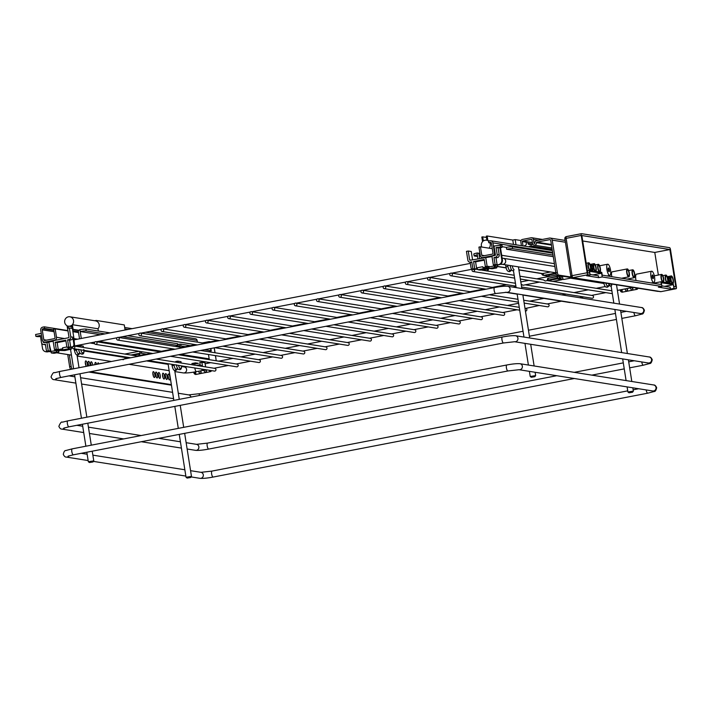 <?xml version="1.0" encoding="UTF-8"?>
<svg xmlns="http://www.w3.org/2000/svg" width="712" height="712" viewBox="0 0 712 712"><rect width="100%" height="100%" fill="white"/><g stroke="black" fill="none" stroke-linecap="round" stroke-linejoin="round"><path stroke-width="1.07" d="M132.672 355.306L139.534 354.033L140.184 355.359M139.08 351.301L124.796 354.051M149.689 331.454L195.489 338.743A2.091 1.976 99 0 1 197.117 340.425L197.393 342.143M67.729 354.54L69.66 366.716L71.173 366.422A2.376 0.721 79.1 0 0 72.295 368.878L72.766 368.95M69.331 354.798L71.173 366.422M74.253 331.409L73.736 331.516M72.295 368.878L70.782 369.172A2.376 0.721 -100.9 0 1 69.66 366.716M70.782 369.172L71.253 369.243M88.84 372.038L171.45 385.174M90.353 371.753L171.361 384.631M90.112 365.603A2.99 0.908 79.1 0 0 90.006 364.419A2.99 0.908 79.1 0 0 88.484 361.331A2.99 0.908 79.1 0 0 87.994 362.96A2.99 0.908 79.1 0 0 88.573 365.906M92.756 365.096A2.99 0.908 79.1 0 0 92.72 364.847A2.99 0.908 79.1 0 0 91.198 361.758A2.99 0.908 79.1 0 0 91.002 365.434M87.318 366.146A2.99 0.908 79.1 0 0 87.291 363.983A2.99 0.908 79.1 0 0 85.769 360.895A2.99 0.908 79.1 0 0 85.315 363.12A2.99 0.908 79.1 0 0 86.294 366.342M99.066 363.877A2.99 0.908 79.1 0 0 98.14 362.862A2.99 0.908 79.1 0 0 97.651 364.152M101.237 363.458A2.99 0.908 79.1 0 0 100.855 363.298A2.99 0.908 79.1 0 0 100.552 363.592M96.672 364.339A2.99 0.908 79.1 0 0 95.426 362.435A2.99 0.908 79.1 0 0 94.972 364.669M157.548 375.162A2.99 0.908 79.1 0 0 156.035 372.073A2.99 0.908 79.1 0 0 155.706 375.18A2.99 0.908 79.1 0 0 157.165 377.947A2.99 0.908 79.1 0 0 157.548 375.162M160.262 375.589A2.99 0.908 79.1 0 0 158.749 372.501A2.99 0.908 79.1 0 0 158.42 375.616A2.99 0.908 79.1 0 0 159.88 378.375A2.99 0.908 79.1 0 0 160.262 375.589M154.833 374.726A2.99 0.908 79.1 0 0 153.32 371.637A2.99 0.908 79.1 0 0 152.991 374.752A2.99 0.908 79.1 0 0 154.451 377.511A2.99 0.908 79.1 0 0 154.833 374.726M164.49 376.265A2.99 0.908 79.1 0 0 162.968 373.177A2.99 0.908 79.1 0 0 162.648 376.283A2.99 0.908 79.1 0 0 164.107 379.051A2.99 0.908 79.1 0 0 164.49 376.265M169.919 377.129A2.99 0.908 79.1 0 0 168.397 374.04A2.99 0.908 79.1 0 0 168.068 377.146A2.99 0.908 79.1 0 0 169.536 379.914A2.99 0.908 79.1 0 0 169.919 377.129M167.204 376.692A2.99 0.908 79.1 0 0 165.682 373.604A2.99 0.908 79.1 0 0 165.362 376.719A2.99 0.908 79.1 0 0 166.822 379.478A2.99 0.908 79.1 0 0 167.204 376.692M87.994 362.844A2.99 0.908 -100.9 0 1 88.493 364.713A2.99 0.908 -100.9 0 1 88.599 365.897M90.709 363.28A2.99 0.908 -100.9 0 1 91.207 365.14A2.99 0.908 -100.9 0 1 91.243 365.389M85.28 362.417A2.99 0.908 -100.9 0 1 85.778 364.277A2.99 0.908 -100.9 0 1 85.885 365.55M94.936 363.948A2.99 0.908 -100.9 0 1 95.168 364.633M155.545 373.586A2.99 0.908 -100.9 0 1 156.044 375.447A2.99 0.908 -100.9 0 1 156.15 376.719M158.26 374.014A2.99 0.908 -100.9 0 1 158.758 375.883A2.99 0.908 -100.9 0 1 158.865 377.155M152.831 373.15A2.99 0.908 -100.9 0 1 153.329 375.019A2.99 0.908 -100.9 0 1 153.436 376.292M162.478 374.69A2.99 0.908 -100.9 0 1 162.977 376.55A2.99 0.908 -100.9 0 1 163.084 377.823M167.907 375.553A2.99 0.908 -100.9 0 1 168.406 377.413A2.99 0.908 -100.9 0 1 168.513 378.686M165.193 375.117A2.99 0.908 -100.9 0 1 165.691 376.986A2.99 0.908 -100.9 0 1 165.798 378.259M78.543 332.593L72.882 331.694M67.987 330.911L55.18 328.873L53.667 329.167L55.002 337.568A0.952 0.899 99 0 1 54.254 338.672L44.838 340.487A0.952 0.899 99 0 1 43.806 339.722L42.239 329.834A0.952 0.899 99 0 1 42.978 328.73L44.58 328.419L44.331 326.835L42.729 327.146A2.563 2.43 -81 0 0 40.726 330.128L42.293 340.016A2.563 2.43 -81 0 0 45.087 342.072L54.513 340.256A2.563 2.43 -81 0 0 56.506 337.274L55.18 328.873M55.945 349.325L56.693 351.959L51.371 352.992L54.059 353.286L58.696 352.431L58.393 350.82L56.568 350.349M58.393 350.82L58.696 352.431M56.693 351.959L58.642 352.404M51.371 352.992L48.745 342.089L53.151 341.235M56.444 349.298L56.755 351.968M53.783 329.887L44.58 328.419M78.498 332.273L72.838 331.374M67.943 330.591L44.331 326.835M72.046 328.41L71.565 325.402A4.753 4.494 99 0 1 68.014 326.087L68.343 328.188M78.685 330.555L72.553 329.576M67.907 330.404L67.035 325.722A4.753 4.494 99 0 1 69.856 316.787A4.753 4.494 99 0 1 72.366 324.69L73.105 329.353L72.535 329.469M78.881 330.27L73.105 329.353M98.363 331.036L97.998 328.766L72.366 324.69M78.418 331.765L72.749 330.858M78.462 332.086L72.802 331.178M69.856 316.787L95.488 320.863A4.753 4.494 99 0 1 97.998 328.766M96.325 321.076L96.227 320.453L94.749 320.738M96.227 320.453L124.271 324.912L125.081 330.012M523.026 245.907L522.341 241.582A0.472 0.454 -81 0 1 522.715 241.03L531.419 239.348A0.472 0.454 -81 0 1 531.935 239.73L532.523 243.46A2.091 1.976 99 0 0 534.151 245.142L551.916 247.972M565.408 242.231L552.236 240.14L557.371 272.598L555.867 272.892L550.723 240.425A0.952 0.899 -81 0 0 549.691 239.668L536.803 242.151A0.472 0.454 -81 0 0 536.439 242.703A2.091 1.976 99 0 1 534.151 245.142M552.236 240.14A2.563 2.43 -81 0 0 549.433 238.084L536.554 240.567A2.091 1.976 -81 0 0 534.926 242.997A0.472 0.454 99 0 1 534.409 243.548A0.472 0.454 99 0 1 534.036 243.166L533.448 239.437A2.091 1.976 -81 0 0 531.17 237.763L522.457 239.437A2.091 1.976 -81 0 0 520.828 241.866L521.433 245.649M555.867 272.892A2.376 0.721 79.1 0 0 556.989 275.339L658.004 291.404A2.376 0.721 79.1 0 0 658.084 291.404A2.376 0.721 79.1 0 0 658.164 291.377M556.989 275.339L558.502 275.055A2.376 0.721 -100.9 0 1 557.371 272.598M558.502 275.055L571.273 277.084M480.262 255.501L478.927 247.1L480.44 246.815L481.775 255.208A0.952 0.899 -81 0 0 482.807 255.973L492.223 254.148A0.952 0.899 -81 0 0 492.962 253.045L491.396 243.157A0.952 0.899 -81 0 0 490.363 242.4L488.761 242.703L488.512 241.119L490.114 240.807A2.563 2.43 99 0 1 492.909 242.863L494.475 252.76A2.563 2.43 99 0 1 492.473 255.742L483.056 257.557A2.563 2.43 99 0 1 480.262 255.501M492.277 248.693L480.44 246.815M491.396 243.121L488.761 242.703M470.151 262.203L470.988 267.534A2.376 2.252 -81 0 0 473.578 269.439L474.913 269.18L472.893 268.86L471.789 261.865L470.454 262.123A2.376 2.252 99 0 1 467.864 260.218L466.458 251.354L468.238 251.016L469.644 259.88A0.472 0.454 -81 0 0 470.16 260.254L492.001 256.551M488.468 266.332L489.331 268.477L492.028 268.771L496.656 267.917L496.442 266.546M496.389 266.537L496.656 267.917M496.602 267.881L494.724 267.454L494.448 265.095M489.331 268.477L494.724 267.454M494.662 267.445L493.932 265.015M523.97 246.049L525.225 245.346A1.424 1.353 -81 0 0 526.337 243.691L526.115 242.294L527.779 241.973L528.001 243.37A1.424 1.353 -81 0 0 529.559 244.51L530.885 244.252L531.152 245.934L529.817 246.192A1.424 1.353 -81 0 0 528.909 246.842M532.407 242.703L527.779 241.973M533.11 244.608L530.885 244.252M552.12 249.271L531.152 245.934M486.465 237.452L482.709 236.856L483.359 240.976A4.753 4.494 99 0 1 486.919 240.291L486.26 236.162L487.15 235.992L487.889 240.656A4.753 4.494 99 0 1 488.574 241.11M481.757 247.02A4.753 4.494 99 0 1 482.558 241.688L481.819 237.025L482.709 236.856M489.544 240.923L487.889 240.656M487.15 235.992L512.782 240.069L513.468 244.385M489.927 242.89A4.753 4.494 99 0 1 489.019 248.177M516.004 244.786L515.185 239.606L521.042 240.54M512.782 240.069L515.185 239.606M661.831 285.886L670.134 287.203L670.428 289.072L658.369 287.15L661.92 286.464L602.21 276.968L598.659 277.653L586.599 275.74L590.15 275.055L588.041 274.716A1.896 0.579 -100.9 0 1 587.142 272.758L581.232 235.441A1.896 0.579 -100.9 0 1 581.473 233.67A1.896 0.579 -100.9 0 1 581.535 233.67L669.591 247.669A1.896 0.579 -100.9 0 1 670.49 249.636L676.4 286.945A1.896 0.579 -100.9 0 1 676.16 288.716A1.896 0.579 -100.9 0 1 676.088 288.716L673.979 288.387L670.428 289.072M673.979 288.387L673.392 284.649L661.332 282.735L661.92 286.464M590.15 275.055L589.563 271.325L601.622 273.239L602.21 276.968M663.379 278.517A3.088 0.935 79.1 0 0 661.813 275.322A3.088 0.935 79.1 0 0 661.421 278.205A3.088 0.935 79.1 0 0 662.988 281.391A3.088 0.935 79.1 0 0 663.379 278.517M586.225 263.262L588.655 262.79A4.041 1.228 -100.9 0 0 588.076 266.083A4.041 1.228 -100.9 0 0 589.581 270.418L589.109 270.337L589.554 273.141L587.747 272.856L581.837 235.538L669.885 249.538L675.795 286.856L673.988 286.562L673.071 283.688A4.041 1.228 79.1 0 0 673.152 279.193A4.041 1.228 79.1 0 0 671.283 275.927A4.041 1.228 79.1 0 0 670.704 279.229A4.041 1.228 79.1 0 0 672.208 283.554L667.642 282.824A4.041 1.228 79.1 0 0 667.731 278.33A4.041 1.228 79.1 0 0 665.853 275.063A4.041 1.228 79.1 0 0 665.275 278.365A4.041 1.228 79.1 0 0 666.779 282.691L663.424 282.157A4.041 1.228 79.1 0 0 663.504 277.662A4.041 1.228 79.1 0 0 661.635 274.396A4.041 1.228 79.1 0 0 661.056 277.689A4.041 1.228 79.1 0 0 662.561 282.023L660.878 281.756L653.127 283.251M588.655 262.79A4.041 1.228 -100.9 0 1 590.533 266.057A4.041 1.228 -100.9 0 1 590.444 270.551L595.01 271.281A4.041 1.228 -100.9 0 1 593.505 266.947A4.041 1.228 -100.9 0 1 594.084 263.654A4.041 1.228 -100.9 0 1 595.962 266.92A4.041 1.228 -100.9 0 1 595.873 271.414L599.228 271.948A4.041 1.228 -100.9 0 1 597.724 267.623A4.041 1.228 -100.9 0 1 598.311 264.321A4.041 1.228 -100.9 0 1 600.18 267.596A4.041 1.228 -100.9 0 1 600.1 272.091L601.774 272.358L602.218 275.152L661.323 284.551L660.878 281.756M673.027 280.047A3.088 0.935 79.1 0 0 671.461 276.861A3.088 0.935 79.1 0 0 671.069 279.736A3.088 0.935 79.1 0 0 672.635 282.922A3.088 0.935 79.1 0 0 673.027 280.047M588.441 266.6A3.088 0.935 -100.9 0 1 588.842 263.725A3.088 0.935 -100.9 0 1 590.346 266.573A3.088 0.935 -100.9 0 1 590.008 269.786A3.088 0.935 -100.9 0 1 588.441 266.6M598.098 268.13A3.088 0.935 -100.9 0 1 598.489 265.256A3.088 0.935 -100.9 0 1 599.994 268.113A3.088 0.935 -100.9 0 1 599.655 271.317A3.088 0.935 -100.9 0 1 598.098 268.13M593.87 267.463A3.088 0.935 -100.9 0 1 594.271 264.588A3.088 0.935 -100.9 0 1 595.775 267.436A3.088 0.935 -100.9 0 1 595.437 270.649A3.088 0.935 -100.9 0 1 593.87 267.463M667.598 279.184A3.088 0.935 79.1 0 0 666.032 275.998A3.088 0.935 79.1 0 0 665.64 278.873A3.088 0.935 79.1 0 0 667.206 282.059A3.088 0.935 79.1 0 0 667.598 279.184M673.392 284.649L664.67 286.331M658.36 275.028L654.782 252.448L582.701 240.985M611.857 276.683A4.041 1.228 -100.9 0 1 611.635 275.597A4.041 1.228 -100.9 0 1 612.151 271.842L627.254 268.931A4.041 1.228 -100.9 0 1 629.23 272.66A4.041 1.228 -100.9 0 1 628.785 276.852A4.041 1.228 -100.9 0 1 626.738 272.687A4.041 1.228 -100.9 0 1 627.254 268.931M636.038 280.528A5.696 1.736 -100.9 0 1 636.564 274.138L651.667 271.228A5.696 1.736 79.1 0 0 651.053 277.155A5.696 1.736 79.1 0 0 653.83 282.415A5.696 1.736 79.1 0 0 654.559 277.11A5.696 1.736 79.1 0 0 651.667 271.228M653.349 276.915A1.896 0.579 79.1 0 0 652.388 274.957A1.896 0.579 79.1 0 0 652.183 276.932A1.896 0.579 79.1 0 0 653.109 278.686A1.896 0.579 79.1 0 0 653.349 276.915M634.73 273.96A4.041 1.228 79.1 0 0 632.683 269.795A4.041 1.228 79.1 0 0 632.247 273.987A4.041 1.228 79.1 0 0 634.214 277.716A4.041 1.228 79.1 0 0 634.73 273.96M634.428 273.906A3.088 0.935 79.1 0 0 632.861 270.72A3.088 0.935 79.1 0 0 632.47 273.595A3.088 0.935 79.1 0 0 634.036 276.781A3.088 0.935 79.1 0 0 634.428 273.906M670.268 279.611A2.946 0.899 79.1 0 0 668.773 276.567A2.946 0.899 79.1 0 0 668.452 279.629A2.946 0.899 79.1 0 0 669.894 282.353A2.946 0.899 79.1 0 0 670.268 279.611M669.965 279.558A1.994 0.605 79.1 0 0 668.96 277.502A1.994 0.605 79.1 0 0 668.702 279.362A1.994 0.605 79.1 0 0 669.716 281.418A1.994 0.605 79.1 0 0 669.965 279.558M590.061 274.467L598.365 275.793L598.659 277.653M601.622 273.239L592.9 274.921M589.109 270.337L587.4 270.667M608.119 269.723A1.896 0.579 -100.9 0 1 608.36 267.961A1.896 0.579 -100.9 0 1 609.294 269.714A1.896 0.579 -100.9 0 1 609.08 271.69A1.896 0.579 -100.9 0 1 608.119 269.723M627.041 272.732A3.088 0.935 -100.9 0 1 627.441 269.857A3.088 0.935 -100.9 0 1 628.945 272.714A3.088 0.935 -100.9 0 1 628.607 275.918A3.088 0.935 -100.9 0 1 627.041 272.732M591.2 267.036A2.946 0.899 -100.9 0 1 591.583 264.294A2.946 0.899 -100.9 0 1 593.016 267.018A2.946 0.899 -100.9 0 1 592.696 270.079A2.946 0.899 -100.9 0 1 591.2 267.036M591.503 267.08A1.994 0.605 -100.9 0 1 591.761 265.229A1.994 0.605 -100.9 0 1 592.731 267.071A1.994 0.605 -100.9 0 1 592.518 269.145A1.994 0.605 -100.9 0 1 591.503 267.08M606.918 269.537A5.696 1.736 -100.9 0 1 607.648 264.223A5.696 1.736 -100.9 0 1 610.424 269.492A5.696 1.736 -100.9 0 1 609.801 275.419A5.696 1.736 -100.9 0 1 606.918 269.537M654.782 252.448L669.885 249.538M548.774 275.072L548.997 276.47L548.774 275.072L556.019 273.639M550.429 271.948L541.779 273.764A1.896 1.896 0 0 0 543.354 275.339L548.952 276.229M497.385 265.06L497.643 266.733L495.472 266.386A1.896 0.579 -100.9 0 1 494.804 265.371L493.327 264.917L491.921 256.053L495.036 255.457A0.472 0.454 -81 0 0 495.401 254.905L493.994 246.04L501.729 245.079A4.753 0.498 -9 0 1 501.978 245.195L502.272 247.064A4.753 0.498 171 0 0 502.022 246.948L501.729 245.079M477.458 268.905L474.183 269.537A2.376 2.252 99 0 1 473.444 269.545L472.839 269.456M493.327 264.917L495.107 264.579L493.994 257.584L497.35 257.646A2.376 2.252 -81 0 0 499.201 254.887L498.089 247.883L500.474 247.643L502.396 259.764A4.272 4.05 99 0 1 499.059 264.739L494.804 265.371M488.548 266.76L486.812 266.92A1.896 0.579 -100.9 0 0 487.48 267.935L489.019 268.175M472.563 259.791L471.255 251.496L468.238 251.016M489.607 268.504L480.235 270.097L478.063 269.75L487.48 267.935M472.893 268.86L476.773 268.851A1.896 0.579 -100.9 0 1 476.542 267.908L475.58 261.847L473.56 261.526L484.222 259.462L485.335 266.466L489.206 266.457M485.335 266.466L487.355 266.786L482.914 267.641L482.763 266.706L476.542 267.908M486.812 266.92L482.914 267.641M553.295 256.667L506.624 249.245L506.33 247.375L502.218 246.726M493.994 257.584L495.329 257.326A2.376 2.252 99 0 0 497.181 254.558L496.068 247.562L502.022 246.948M500.216 244.839L500.509 246.708M476.773 268.851L477.396 268.736A1.896 0.579 79.1 0 0 478.063 269.75M475.58 261.847L484.329 260.156M495.107 264.579L499.059 264.739M497.643 266.733L496.549 267.231M499.868 247.545L501.791 259.666A4.272 4.05 99 0 1 498.453 264.642M469.715 262.132L471.736 262.452A2.376 2.252 -81 0 0 471.878 262.479M498.089 247.883L496.068 247.562M496.015 257.904L497.127 264.9M474.673 268.522L473.56 261.526M487.106 266.119L485.709 257.255M500.492 247.74A4.753 0.498 171 0 0 502.272 247.064M632.63 287.452L632.897 289.099L632.158 290.247L631.117 289.446M627.308 288.493L627.566 290.131L626.827 291.279L625.786 290.478M635.7 287.862A3.8 1.157 79.1 0 0 636.599 289.392L637.997 288.227M619.912 289.926L620.944 291.733L622.386 292.134A3.8 1.157 -100.9 0 1 621.184 289.677M621.976 289.526L622.386 292.134L636.599 289.392A1.896 0.579 -100.9 0 0 636.662 289.392A1.896 1.896 0 0 0 638.068 288.235M477.921 258.759L477.307 254.896A4.753 0.498 171 0 0 474.13 255.884A4.753 0.498 171 0 0 474.379 256L477.565 256.507M474.13 255.884L473.827 254.015A4.753 0.498 -9 0 1 477.013 253.036A1.896 1.798 99 0 1 479.087 254.558L479.701 258.412M506.624 249.245A4.753 0.498 171 0 1 512.578 248.622L553.037 255.056M506.33 247.375A4.753 0.498 -9 0 1 512.275 246.761L552.743 253.196M92.24 451.185L93.77 460.869L88.332 461.732L89.427 462.533L92.978 461.972L89.427 462.533M534.846 376.701L531.303 377.262L534.846 376.701L535.647 375.598L530.226 376.488L529.399 371.361M632.55 392.232L633.351 391.137L627.913 391.992L629.008 392.802L632.55 392.232L629.008 392.802M184.657 433.35L191.475 476.408L186.037 477.262L187.131 478.072L190.674 477.503L187.131 478.072M570.971 277.564A1.851 0.561 -100.9 0 1 570.686 278.125A1.851 0.561 -100.9 0 1 570.081 277.422M547.386 280.555L545.178 280.982L543.532 279.923L519.902 276.167M539.509 282.077L522.964 285.263L521.166 284.186M274.698 308.474A1.38 1.308 99 0 1 273.194 310.085A1.38 1.308 99 0 1 272.126 308.518A1.38 1.308 99 0 1 274.698 308.474M348.15 322.002L414.322 332.522A1.38 1.308 -81 0 0 415.826 330.911A1.38 1.308 -81 0 0 414.749 329.798L356.071 320.471M74.101 346.05A1.38 1.308 99 0 1 73.309 348.658A1.38 1.308 99 0 1 72.241 347.1M148.265 360.575L214.437 371.094A1.38 1.308 -81 0 0 215.941 369.483A1.38 1.308 -81 0 0 214.873 368.38L156.186 359.044M119.233 338.476A1.38 1.308 99 0 1 117.729 340.087A1.38 1.308 99 0 1 116.661 338.52A1.38 1.308 99 0 1 119.233 338.476M192.685 352.004L258.857 362.524A1.38 1.308 -81 0 0 260.361 360.913A1.38 1.308 -81 0 0 259.293 359.8L200.606 350.473M163.653 329.905A1.38 1.308 99 0 1 162.149 331.516A1.38 1.308 99 0 1 161.081 329.95A1.38 1.308 99 0 1 163.653 329.905M237.105 343.433L303.276 353.953A1.38 1.308 -81 0 0 304.781 352.342A1.38 1.308 -81 0 0 303.704 351.23L245.026 341.902M208.073 321.334A1.38 1.308 99 0 1 206.569 322.937A1.38 1.308 99 0 1 205.492 321.379A1.38 1.308 99 0 1 208.073 321.334M281.516 334.863L347.696 345.382A1.38 1.308 -81 0 0 349.2 343.771A1.38 1.308 -81 0 0 348.123 342.659L289.446 333.332M474.45 269.483A1.38 1.308 99 0 1 473.079 271.512A1.38 1.308 99 0 1 472.287 269.287M430.164 278.472A1.38 1.308 99 0 1 428.66 280.083A1.38 1.308 99 0 1 427.592 278.517A1.38 1.308 99 0 1 430.164 278.472M522.893 295.062L569.787 302.52A1.38 1.308 -81 0 0 570.508 302.422M385.744 287.043A1.38 1.308 99 0 1 384.24 288.654A1.38 1.308 99 0 1 383.172 287.087A1.38 1.308 99 0 1 385.744 287.043M525.429 311.1A1.38 1.308 -81 0 0 526.871 309.489A1.38 1.308 -81 0 0 525.803 308.376L539.26 305.484M341.324 295.613A1.38 1.308 99 0 1 339.82 297.224A1.38 1.308 99 0 1 338.752 295.658A1.38 1.308 99 0 1 341.324 295.613M414.776 309.142L480.947 319.661A1.38 1.308 -81 0 0 482.451 318.059A1.38 1.308 -81 0 0 481.383 316.947L422.697 307.611M296.913 304.193A1.38 1.308 99 0 1 295.4 305.795A1.38 1.308 99 0 1 294.332 304.229A1.38 1.308 99 0 1 296.913 304.193M370.356 317.712L436.527 328.241A1.38 1.308 -81 0 0 438.031 326.63A1.38 1.308 -81 0 0 436.963 325.517L378.277 316.19M319.118 299.903A1.38 1.308 99 0 1 317.614 301.514A1.38 1.308 99 0 1 316.546 299.948A1.38 1.308 99 0 1 319.118 299.903M392.57 313.431L458.742 323.951A1.38 1.308 -81 0 0 460.246 322.34A1.38 1.308 -81 0 0 459.169 321.228L400.491 311.901M363.538 291.333A1.38 1.308 99 0 1 362.034 292.943A1.38 1.308 99 0 1 360.957 291.377A1.38 1.308 99 0 1 363.538 291.333M436.981 304.861L503.162 315.38A1.38 1.308 -81 0 0 504.666 313.769A1.38 1.308 -81 0 0 503.589 312.657L444.911 303.33M407.958 282.762A1.38 1.308 99 0 1 406.454 284.364A1.38 1.308 99 0 1 405.377 282.806A1.38 1.308 99 0 1 407.958 282.762M524.166 303.081L547.572 306.81A1.38 1.308 -81 0 0 549.077 305.199A1.38 1.308 -81 0 0 548.009 304.086L523.712 300.224M452.369 274.191A1.38 1.308 99 0 1 450.865 275.793A1.38 1.308 99 0 1 449.797 274.236A1.38 1.308 99 0 1 452.369 274.191M521.62 287.043L591.992 298.239A1.38 1.308 -81 0 0 593.497 296.628A1.38 1.308 -81 0 0 592.428 295.516L525.225 284.827M252.493 312.764A1.38 1.308 99 0 1 250.989 314.366A1.38 1.308 99 0 1 249.912 312.808A1.38 1.308 99 0 1 252.493 312.764M325.936 326.283L392.107 336.812A1.38 1.308 -81 0 0 393.611 335.201A1.38 1.308 -81 0 0 392.543 334.088L333.866 324.761M230.279 317.045A1.38 1.308 99 0 1 228.775 318.656A1.38 1.308 99 0 1 227.707 317.089A1.38 1.308 99 0 1 230.279 317.045M303.73 330.573L369.902 341.093A1.38 1.308 -81 0 0 371.406 339.482A1.38 1.308 -81 0 0 370.338 338.378L311.651 329.042M185.859 325.615A1.38 1.308 99 0 1 184.355 327.226A1.38 1.308 99 0 1 183.287 325.66A1.38 1.308 99 0 1 185.859 325.615M259.31 339.143L325.482 349.663A1.38 1.308 -81 0 0 326.986 348.061A1.38 1.308 -81 0 0 325.918 346.949L267.231 337.613M141.448 334.186A1.38 1.308 99 0 1 139.944 335.797A1.38 1.308 99 0 1 138.867 334.231A1.38 1.308 99 0 1 141.448 334.186M214.891 347.714L281.062 358.234A1.38 1.308 -81 0 0 282.566 356.632A1.38 1.308 -81 0 0 281.498 355.519L222.811 346.183M97.028 342.766A1.38 1.308 99 0 1 95.524 344.368A1.38 1.308 99 0 1 94.447 342.801A1.38 1.308 99 0 1 97.028 342.766M170.471 356.285L236.642 366.813A1.38 1.308 -81 0 0 238.155 365.203A1.38 1.308 -81 0 0 237.078 364.09L178.4 354.763M48.772 342.25L43.743 342.543A0.472 0.454 99 0 1 43.218 342.161L43.12 341.538M73.612 338.69A2.376 2.252 99 0 0 73.781 337.328L72.375 328.463L69.358 327.992L67.578 328.33L68.984 337.194A0.472 0.454 99 0 1 68.619 337.746L53.071 340.745L54.468 349.61L56.008 349.85M77.617 339.179L73.665 338.547M69.358 327.992L70.764 336.847A2.376 2.252 -81 0 1 68.913 339.606L70.933 339.935A2.376 2.252 99 0 0 72.784 337.168L73.888 344.172A2.376 2.252 99 0 1 72.037 346.931L66.91 347.207L68.388 347.661L72.642 347.029A2.376 2.252 -81 0 0 74.493 344.261L73.781 337.328M56.542 350.135L59.034 349.654M41.705 343.282L42.498 348.302A4.272 4.05 -81 0 0 45.826 351.755L46.431 351.844A4.272 4.05 -81 0 0 47.766 351.826L50.588 351.283M59.639 350.491L64.899 350.544L71.369 349.085L69.055 348.675L59.639 350.491A1.896 0.579 -100.9 0 1 58.971 349.476L62.789 348.738L62.567 347.794A1.896 0.579 79.1 0 0 62.789 348.738M65.913 340.897L57.165 342.588L55.144 342.267L56.248 349.263L58.268 349.583L62.709 348.729M56.248 349.263L54.468 349.61M41.252 333.412L35.6 334.498L35.894 336.367L40.335 335.512L41.447 342.508A2.376 2.252 -81 0 0 44.037 344.412L45.372 344.154L46.476 351.149L48.496 351.47L47.766 351.826M46.85 341.947L48.256 350.811L46.476 351.149M194.883 364.019L198.434 363.334L195.426 362.853L191.866 363.538L194.883 364.019L194.723 362.987M83.224 346.139L80.109 345.578L78.097 345.934L78.258 346.655M180.919 361.678L177.804 361.118L175.802 361.465L175.962 362.185M204.931 362.613L199.805 362.408L200.375 365.728M68.388 347.661A1.896 0.579 79.1 0 0 69.055 348.675M57.165 342.588L58.268 349.583M50.552 351.105L48.256 350.811M49.217 344.475L50.125 350.197A1.896 0.579 79.1 0 0 50.356 351.141M45.826 351.755A4.272 4.05 -81 0 0 47.161 351.728M45.461 344.759A2.376 2.252 99 0 1 45.31 344.742L43.29 344.421M70.933 339.935L69.598 340.185L70.711 347.189M69.598 340.185L67.578 339.864L68.69 346.869M66.91 347.207L65.798 340.211L55.144 342.267M68.913 339.606L67.578 339.864M35.894 336.367L37.407 336.607A4.753 0.498 -9 0 0 40.486 336.447M211.526 370.632L210.182 371.682L205.741 372.536L204.7 371.735L205.741 372.536L200.41 373.569L199.369 372.759L200.41 373.569L201.149 372.421L200.882 370.783M205.741 372.536L206.471 371.388L206.222 369.786M194.768 371.949A3.8 1.157 79.1 0 0 195.969 374.423L194.527 374.014L193.477 372.162M196.094 374.396A1.896 0.579 -100.9 0 1 196.031 374.423L210.245 371.682A1.896 0.579 79.1 0 1 210.182 371.682A3.8 1.157 -100.9 0 1 209.337 370.285M200.41 373.569L195.969 374.423L195.551 371.806M202.279 342.917L208.634 341.698A4.753 4.494 99 0 1 210.601 341.778L210.12 341.671M216.11 360.753A2.376 2.252 -81 0 0 216.11 359.96L215.425 355.617M214.971 352.76L214.187 347.848M208.483 354.514L209.177 358.857A2.376 2.252 99 0 1 209.168 359.649M81.301 338.467L80.207 331.534L100.499 334.756M110.111 332.905L85.858 329.051A4.753 0.498 171 0 0 79.913 329.665A1.896 1.798 -81 0 0 78.427 331.872L79.53 338.805M177.413 343.718L127.697 335.699M122.535 336.696L177.689 345.471L176.024 346.237L180.982 345.988L180.688 344.127L177.617 344.421M204.477 349.726L211.001 350.767A4.753 0.498 -9 0 1 211.25 350.882L210.948 349.013A4.753 0.498 171 0 0 210.708 348.898L209.64 348.729M190.407 345.667L180.688 344.127M104.949 333.901L86.161 330.911L85.858 329.051M79.913 329.665L80.207 331.534A4.753 0.498 -9 0 1 86.161 330.911M211.25 350.882A4.753 0.498 -9 0 1 208.625 351.746M185.236 346.664L180.982 345.988M138.938 354.095L139.169 355.555M139.757 355.448L139.534 354.033M130.866 355.021L140.46 353.17A1.896 0.579 -100.9 0 1 139.588 351.381M149.511 353.561A1.896 1.798 -81 0 0 149.751 352.992M141.91 351.746A1.896 1.798 99 0 1 140.46 353.17L146.547 354.131M124.912 328.944L128.044 329.442M145.631 332.237L197.117 340.425M64.489 338.538L56.506 337.274M50.632 351.532L56.079 350.482M46.538 340.158L43.806 339.722M54.068 331.721L42.239 329.834M53.872 330.466L42.978 328.73M45.087 342.072L45.693 342.169M54.513 340.256L55.109 340.354M522.715 241.03L532.389 242.561M526.435 242.231L522.341 241.582M538.361 240.22L533.448 239.437M534.036 243.166L534.881 243.299M551.462 245.097L536.439 242.703M536.803 242.151L551.364 244.465M550.269 239.757L549.691 239.668M483.056 257.557L483.662 257.655M552.61 252.36L492.909 242.863M494.475 252.76L495.08 252.849M484.498 255.644L481.775 255.208M490.942 242.489L490.363 242.4M492.473 255.742L493.078 255.831M494.048 265.959L488.601 267.009M532.745 244.127L528.001 243.37M552.201 249.752L529.817 246.192M564.954 238.796L566.129 238.351A1.896 0.579 -100.9 0 1 566.369 236.589A1.896 0.579 -100.9 0 1 566.441 236.589L581.41 233.696M661.119 291.608A1.896 0.579 -100.9 0 1 661.056 291.635A1.896 0.579 -100.9 0 1 660.994 291.635A1.896 1.798 99 0 1 660.398 291.644A1.896 1.896 0 0 0 661.056 291.635L676.16 288.716M570.864 276.114A1.896 1.798 -81 0 0 572.938 277.635A1.896 0.579 -100.9 0 1 572.039 275.669L570.766 276.06A1.896 1.896 0 0 0 572.341 277.644L660.398 291.644M587.142 272.758L572.039 275.669L566.129 238.351L581.232 235.441M676.088 288.716L660.994 291.635L572.938 277.635L588.041 274.716M562.249 279.505A0.472 0.454 99 0 1 561.99 279.656A1.896 0.579 79.1 0 0 562.053 279.656L552.726 281.454A1.896 0.579 -100.9 0 1 552.663 281.454L547.786 280.679L548.276 278.134M560.762 278.846L557.487 278.33A0.472 0.454 99 0 1 557.122 278.882L561.99 279.656L552.663 281.454A0.472 0.454 -81 0 1 552.379 281.409M556.891 278.036L557.487 278.33L557.888 276.674L557.291 276.389L557.122 278.882L547.786 280.679A0.472 0.454 99 0 1 547.27 280.297L556.891 278.036M557.888 276.674L557.416 276.203L547.662 278.445L557.683 276.452M552.788 281.427A1.896 0.579 -100.9 0 1 552.726 281.454L547.644 280.679A0.472 0.472 0 0 1 547.252 280.101L547.67 278.65M549.317 276.407L549.094 274.974M543.051 273.372A1.896 0.579 79.1 0 0 543.95 275.33L555.885 273.025M548.943 276.123L543.95 275.33A1.896 1.798 99 0 1 543.354 275.339M474.183 269.537L473.578 269.439M554.399 263.663L501.684 255.279M603.829 283.332L570.784 278.072M542.277 273.542L518.897 269.821M506.125 267.792L497.733 266.457M502.396 259.764L501.791 259.666M470.454 262.123L471.86 262.345M499.201 254.887L497.181 254.558M497.35 257.646L495.329 257.326M471.006 260.094L469.644 259.88M632.897 289.099A2.848 0.863 -100.9 0 1 632.14 287.55M627.566 290.131A2.848 0.863 -100.9 0 1 626.809 288.591M636.742 289.357A1.896 0.579 -100.9 0 1 636.662 289.392L622.448 292.134A1.896 1.896 0 0 1 621.825 292.151M608.858 284.702A3.702 1.13 -100.9 0 1 608.155 285.957A1.041 0.988 99 0 1 607.007 287.176L608.52 286.42L608.929 284.845M608.155 285.957L607.398 285.841A1.041 0.988 99 0 1 606.259 287.061L607.007 287.176M607.398 285.841A3.702 1.13 -100.9 0 1 605.876 283.118M505.618 264.82L505.929 266.831C506.277 269.394 507.158 270.952 508.555 271.521A1.041 0.988 -81 0 0 509.694 270.302A3.702 1.13 -100.9 0 1 507.941 266.475L505.992 266.858M507.941 266.475L507.736 265.158M505.671 264.828L505.974 266.786M511.154 269.163A3.702 1.13 -100.9 0 1 510.451 270.427A1.041 0.988 99 0 1 509.311 271.646L508.555 271.521M510.451 270.427L509.694 270.302M488.619 268.771A3.702 1.13 -100.9 0 1 487.951 269.723L487.231 269.608A3.702 1.13 -100.9 0 1 486.652 269.154M487.951 269.723A1.041 0.988 99 0 1 486.812 270.943L486.091 270.827A1.041 0.988 -81 0 0 487.231 269.608M513.477 270.809L512.818 270.702A1.041 0.988 -81 0 0 513.957 269.483A3.702 1.13 -100.9 0 1 512.24 265.879M511.296 265.727L510.255 266.03M611.172 286.34L610.522 286.233A1.041 0.988 -81 0 0 611.661 285.014A3.702 1.13 -100.9 0 1 610.691 283.883M479.087 254.558L480.137 254.727M512.578 248.622L512.275 246.761M477.013 253.036L477.307 254.896M640.417 313.538L640.426 313.538A3.035 2.875 -81 0 0 643.746 309.987A3.035 2.875 -81 0 0 641.379 307.531C642.527 307.415 643.541 308.341 644.404 310.29C643.799 312.951 642.972 314.214 641.913 314.072L635.487 315.754A3.035 0.926 -100.9 0 1 633.929 312.506M641.379 307.531L507.727 286.286A3.035 2.875 99 0 1 510.095 288.734A3.035 2.875 99 0 1 506.775 292.285L640.426 313.538M199.253 395.498A3.035 0.926 -100.9 0 1 199.752 393.656L523.044 331.267M507.727 286.286C504.719 286.037 500.322 286.464 494.537 287.559A3.035 0.926 79.1 0 0 494.155 290.389A3.035 0.926 79.1 0 0 495.694 293.531L506.775 292.285M190.976 397.091A3.035 2.875 -81 0 0 188.662 394.893L199.752 393.656M494.537 287.559L59.95 371.424A3.035 0.926 79.1 0 0 59.559 374.254A3.035 0.926 79.1 0 0 61.099 377.396L495.694 293.531M75.881 383.118L54.059 379.647A3.035 2.875 -81 0 0 56.88 378.375M653.643 384.961L519.991 363.716A3.035 2.875 99 0 1 522.359 366.164A3.035 2.875 99 0 1 519.039 369.715L652.69 390.968A3.035 2.875 -81 0 0 656.01 387.417A3.035 2.875 -81 0 0 653.643 384.961C654.791 384.845 655.805 385.77 656.669 387.72C656.063 390.381 655.236 391.644 654.177 391.502L647.751 393.184A3.035 0.926 -100.9 0 1 646.193 389.936M519.039 369.715L507.959 370.961L73.363 454.826A3.035 0.926 79.1 0 1 71.823 451.684A3.035 0.926 79.1 0 1 72.215 448.854L65.789 450.545C64.73 450.402 63.902 451.657 63.297 454.318C64.16 456.276 65.175 457.193 66.323 457.077A3.035 2.875 -81 0 0 69.144 455.805M647.751 393.184L213.164 477.049A3.035 0.926 -100.9 0 1 211.678 474.245A3.035 0.926 -100.9 0 1 212.007 471.086L627.726 390.861M519.991 363.716C516.983 363.467 512.578 363.894 506.802 364.989A3.035 0.926 79.1 0 0 506.41 367.819A3.035 0.926 79.1 0 0 507.959 370.961M213.164 477.049C207.388 478.153 202.991 478.571 199.974 478.331A3.035 2.875 -81 0 0 203.294 475.776A3.035 2.875 -81 0 0 200.926 472.323L212.007 471.086M570.686 278.125L563.584 279.496A1.851 0.561 -100.9 0 1 562.64 277.582A1.851 0.561 -100.9 0 1 562.631 276.238M563.584 279.496L560.789 278.864A1.851 0.534 -53.7 0 1 561.296 277.28A1.851 0.534 -53.7 0 1 562.258 276.185M554.853 266.493L503.295 258.296A3.035 2.875 99 0 1 505.662 260.752A3.035 2.875 99 0 1 502.343 264.303L555.849 272.812M560.789 278.864L559.774 278.125A1.851 0.534 -53.7 0 1 560.282 276.532A1.851 0.534 -53.7 0 1 560.736 275.936M617.393 290.407L631.054 287.773A3.035 0.926 -100.9 0 1 630.227 286.989M559.801 278.143A1.851 0.561 -100.9 0 1 558.938 276.229A1.851 0.561 -100.9 0 1 558.876 275.642M202.778 370.418L196.468 371.637A3.035 0.926 -100.9 0 1 194.857 367.979M125.107 358.848A1.851 0.561 -100.9 0 1 125.401 358.216L129.032 357.513M49.137 351.559L49.626 351.666A3.035 2.875 -81 0 0 50.659 351.63M196.468 371.637C190.691 372.732 186.295 373.159 183.278 372.91A3.035 2.875 -81 0 0 186.597 370.365A3.035 2.875 -81 0 0 184.23 366.911L187.443 366.805M649.211 356.979L515.559 335.726A3.035 2.875 99 0 1 517.927 338.182A3.035 2.875 99 0 1 514.607 341.733L648.249 362.978A3.035 2.875 -81 0 0 651.569 359.427A3.035 2.875 -81 0 0 649.211 356.979C650.359 356.863 651.373 357.78 652.236 359.738C651.631 362.399 650.804 363.654 649.745 363.512L643.319 365.203A3.035 0.926 -100.9 0 1 641.761 361.945M514.607 341.733L503.526 342.97L68.931 426.835A3.035 0.926 79.1 0 1 67.391 423.702A3.035 0.926 79.1 0 1 67.782 420.872L62.38 422.18C61.481 421.477 60.306 422.857 58.865 426.337C59.728 428.286 60.742 429.211 61.891 429.096A3.035 2.875 -81 0 0 64.712 427.823M574.344 378.508L208.732 449.067A3.035 0.926 -100.9 0 1 207.245 446.255A3.035 0.926 -100.9 0 1 207.575 443.095L556.757 375.714M515.559 335.726C512.542 335.477 508.146 335.904 502.369 337.007A3.035 0.926 79.1 0 0 501.978 339.838A3.035 0.926 79.1 0 0 503.526 342.97M208.732 449.067C202.956 450.162 198.559 450.589 195.542 450.34A3.035 2.875 -81 0 0 198.862 447.795A3.035 2.875 -81 0 0 196.494 444.341L207.575 443.095M73.888 344.172L74.493 344.261M72.642 347.029L72.037 346.931M70.969 347.349L71.227 349.022M185.627 366.92L181.631 366.288M168.112 364.143L147.099 360.797M127.866 357.736L83.936 350.758M44.589 342.383L43.218 342.161M94.598 343.691L90.032 342.97M62.567 347.794L66.875 346.967M58.526 349.752L58.793 351.425M72.784 337.168L70.764 336.847M45.443 344.635L44.037 344.412M199.369 372.759A2.848 0.863 -100.9 0 1 198.621 371.219M200.392 370.881A2.848 0.863 79.1 0 0 201.149 372.421M204.7 371.735A2.848 0.863 -100.9 0 1 204.077 370.587M205.724 369.848A2.848 0.863 79.1 0 0 206.471 371.388M211.597 370.64A1.896 1.896 0 0 1 210.245 371.682A1.896 0.579 79.1 0 0 210.316 371.646M195.408 374.441A1.896 1.896 0 0 0 196.031 374.423A1.896 0.579 -100.9 0 1 195.969 374.423M181.133 363.013L180.91 361.607M181.605 365.879L181.213 368.878L179.7 369.644A1.041 0.988 -81 0 0 180.848 368.416A3.702 1.13 79.1 0 0 181.551 365.87M179.7 369.644L178.952 369.519A1.041 0.988 -81 0 0 180.091 368.3L180.848 368.416M178.516 365.381A3.702 1.13 79.1 0 0 180.091 368.3M177.804 361.118L178.027 362.515M80.109 345.578L80.323 346.984M80.821 349.85A3.702 1.13 79.1 0 0 82.387 352.76A1.041 0.988 99 0 1 81.248 353.989C79.851 353.419 78.979 351.853 78.632 349.289M83.794 349.458C84.265 352.769 83.66 354.318 82.005 354.104A1.041 0.988 -81 0 0 83.144 352.885A3.702 1.13 79.1 0 0 83.847 350.331M82.387 352.76L83.144 352.885M83.429 347.474L83.215 346.077M200.392 365.79L202.341 365.416A3.702 1.13 79.1 0 0 202.546 366.413M201.808 362.052L202.341 365.416M204.104 369.457A1.041 0.988 99 0 1 202.956 370.462L201.336 369.012M202.956 370.462L203.712 370.578A1.041 0.988 -81 0 0 204.86 369.572M205.563 366.894A3.702 1.13 79.1 0 0 205.448 365.906L205.457 365.977M205.448 365.906L204.914 362.55M76.282 349.129A1.041 0.988 99 0 1 75.125 350.135L73.514 348.684M75.125 350.135L75.855 350.251A1.041 0.988 -81 0 0 77.003 349.245M77.706 346.566A3.702 1.13 79.1 0 0 77.59 345.578L77.599 345.64M76.451 350.215A3.702 1.13 79.1 0 0 78.124 353.588A1.041 0.988 99 0 1 76.985 354.807L77.742 354.923A1.041 0.988 -81 0 0 78.881 353.704A3.702 1.13 79.1 0 0 79.584 352.449M78.124 353.588L78.881 353.704M172.117 365.674L174.075 365.3A3.702 1.13 79.1 0 0 175.828 369.119A1.041 0.988 99 0 1 174.689 370.347L175.437 370.462A1.041 0.988 -81 0 0 176.585 369.243A3.702 1.13 79.1 0 0 177.288 367.979M175.828 369.119L176.585 369.243M172.108 365.612L171.904 364.33M173.977 364.66L174.075 365.3M98.71 341.297L161.419 351.265M180.652 354.327L209.177 358.857M177.689 345.471L177.395 343.602M179.397 346.103L179.104 344.234M211.001 350.767L210.708 348.898M149.627 353.544A1.896 1.896 0 0 0 149.849 353.01M124.68 327.476L132.103 328.659M44.286 342.089L45.292 342.25M71.77 326.701L68.37 326.158M542.419 239.437L531.819 237.746M565.123 240.433L550.234 238.066M483.261 257.726L482.255 257.566M552.325 250.562L490.915 240.798M665.853 275.063L662.836 275.651M671.283 275.927L667.233 276.71M632.683 269.795L628.634 270.569M634.214 277.716L627.041 279.104M668.773 276.567L667.286 276.852M669.894 282.353L667.687 282.78M661.635 274.396L654.301 275.811M653.83 282.415L651.151 282.931M595.294 264.909L598.311 264.321M581.473 233.67L566.369 236.589A1.896 1.896 0 0 0 564.856 238.751L570.766 276.06M621.612 278.241L628.785 276.852M590.034 264.437L594.084 263.654M590.488 270.498L592.696 270.079M590.088 264.579L591.583 264.294M607.122 275.936L609.801 275.419M599.602 265.781L607.648 264.223M554.701 281.071A0.472 0.472 0 0 0 554.906 281.08L561.127 279.878A0.472 0.472 0 0 0 561.323 279.798M497.786 266.795L497.51 265.033M631.428 290.033L630.316 287.915M626.097 291.066L624.985 288.938M603.634 282.37C604.39 285.637 605.271 287.203 606.259 287.061M511.234 269.305L510.816 270.872L509.311 271.646M486.091 270.827L484.569 269.554M488.726 268.744L487.925 270.64L486.812 270.943M510.121 265.54L510.201 266.012C510.958 269.278 511.83 270.845 512.818 270.702M608.368 283.518L610.522 286.233M497.75 266.591L506.152 267.926M518.914 269.955L542.001 273.63M570.508 278.161L603.856 283.465M479.924 253.392L477.61 253.027M529.408 336.224L616.414 319.439M621.825 318.397L635.487 315.754M528.464 330.226L615.462 313.431M620.873 312.39L626.435 311.313M81.604 384.026L173.586 398.658M69.002 375.874L74.885 376.808M80.598 377.716L172.58 392.339M178.303 393.247L188.662 394.893M54.059 379.647C52.911 379.763 51.896 378.846 51.033 376.888C52.474 373.417 53.649 372.029 54.548 372.732L59.95 371.424M55.821 378.74L61.099 377.396M633.137 389.82L638.7 388.743M506.802 364.989L72.215 448.854M66.323 457.077L88.146 460.548M93.406 461.385L185.85 476.079M191.11 476.915L199.974 478.331M81.266 453.304L87.14 454.238M92.863 455.146L184.844 469.769M190.567 470.677L200.926 472.323M68.085 456.169L73.363 454.826M70.541 349.423L73.612 368.789M74.564 374.797L81.444 418.229M82.396 424.236L85.876 446.219M86.828 452.227L88.332 461.732M74.306 349.734L74.359 350.117C75.125 353.383 75.997 354.95 76.985 354.807L79.023 367.748M79.975 373.755L86.855 417.188M87.807 423.195L91.287 445.178M92.978 461.972L93.761 460.904M513.441 270.587L516.138 287.621M517.135 293.931L523.97 337.061M524.966 343.38L528.402 365.051M518.425 266.858L521.86 288.529M522.857 294.839L529.683 337.969M530.689 344.288L534.125 365.959M535.121 372.269L535.647 375.598M531.303 377.262L530.226 376.488M611.136 286.126L613.842 303.152M614.839 309.471L621.665 352.6M622.671 358.91L626.097 380.582M627.103 386.901L627.913 391.992M616.512 284.809L619.556 304.068M620.561 310.379L627.388 353.508M628.393 359.818L631.82 381.498M632.826 387.809L633.351 391.137M168.05 363.716L173.862 400.402M174.814 406.41L178.294 428.384M179.246 434.391L186.037 477.262M174.671 370.338L179.273 399.352M180.225 405.359L183.705 427.342M190.674 477.503L191.466 476.435M500.207 264.321L502.343 264.303M502.147 258.198L503.295 258.296M631.054 287.773L632.843 287.408M470.338 263.387L73.808 339.909M472.163 269.225L451.8 273.159M450.171 273.47L429.594 277.44M427.965 277.76L407.389 281.73M405.751 282.041L385.174 286.01M383.546 286.331L362.969 290.3M361.331 290.612L340.754 294.581M339.126 294.901L318.549 298.871M316.911 299.182L296.334 303.161M294.706 303.472L274.129 307.442M272.5 307.762L251.923 311.731M250.286 312.043L229.709 316.012M228.08 316.333L207.504 320.302M205.866 320.614L185.289 324.583M183.66 324.903L163.084 328.873M161.455 329.184L140.869 333.163M139.24 333.474L118.664 337.443M117.035 337.755L96.458 341.733M94.821 342.045L74.244 346.014M205.118 369.964L206.124 369.777M214.045 368.246L228.33 365.487M236.25 363.957L250.544 361.198M258.465 359.676L272.749 356.917M280.67 355.386L294.955 352.627M302.885 351.105L317.169 348.346M325.09 346.815L339.375 344.056M347.296 342.525L361.589 339.775M369.51 338.245L383.795 335.486M391.716 333.955L406 331.205M413.93 329.674L428.215 326.915M436.136 325.384L450.42 322.625M458.35 321.103L472.634 318.344M480.556 316.813L494.84 314.054M502.761 312.532L517.054 309.773M547.181 303.953L561.465 301.203M579.568 297.705L583.68 296.913M591.601 295.382L605.885 292.632M196.459 365.452L200.17 364.731M205.163 363.77L210.743 362.693M218.664 361.162L232.949 358.403M240.878 356.872L255.163 354.122M263.084 352.591L277.368 349.832M285.29 348.302L299.583 345.551M307.504 344.021L321.788 341.262M329.709 339.731L344.003 336.972M351.924 335.45L366.208 332.691M374.129 331.16L388.414 328.401M396.344 326.879L410.628 324.12M418.549 322.589L432.834 319.83M440.755 318.3L455.048 315.55M462.969 314.019L477.254 311.26M485.175 309.729L499.459 306.979M507.389 305.448L518.612 303.276M529.594 301.158L543.879 298.399M561.982 294.91L566.093 294.118M574.014 292.587L588.299 289.828M596.22 288.307L605.307 286.553M608.751 285.886L609.57 285.726M513.192 287.15L515.977 286.616M136.953 355.982L151.238 353.232M159.159 351.701L173.443 348.942M181.373 347.412L195.658 344.661M203.579 343.131L217.863 340.372M225.793 338.841L240.078 336.082M247.998 334.56L262.283 331.801M270.204 330.27L284.497 327.511M292.418 325.989L306.703 323.23M314.624 321.699L328.908 318.94M336.838 317.41L351.123 314.66M359.044 313.129L373.328 310.37M381.249 308.839L395.543 306.089M403.464 304.558L417.748 301.799M425.669 300.268L439.954 297.509M447.884 295.987L462.168 293.228M470.089 291.697L484.374 288.938M492.303 287.417L506.588 284.658M514.509 283.127L515.399 282.958M520.81 281.908L528.793 280.368M536.714 278.837L556.588 275.01M125.401 358.216L123.043 359.791M273.194 310.085L330.564 319.207M273.63 307.362L338.485 317.677M73.309 348.658L130.679 357.78M74.128 345.996L138.6 356.249M117.729 340.087L175.099 349.209M118.165 337.363L183.02 347.678M162.149 331.516L219.519 340.63M162.585 328.793L227.44 339.108M206.569 322.937L263.93 332.059M206.996 320.222L271.859 330.537M473.079 271.512L514.634 278.116M520.347 279.024L612.329 293.656M475.999 269.189L477.725 269.465M481.472 270.062L485.762 270.738M487.142 270.96L514.18 275.259M552.921 281.418L611.884 290.79M428.66 280.083L486.029 289.205M505.333 292.276L517.17 294.154M429.096 277.36L493.95 287.675M384.24 288.654L441.609 297.776M459.196 300.571L519.707 310.192M384.676 285.93L449.53 296.245M467.117 299.04L519.262 307.335M339.82 297.224L397.189 306.347M340.256 294.51L405.11 304.816M295.4 305.795L352.769 314.918M295.836 303.081L360.69 313.387M317.614 301.514L374.975 310.637M318.05 298.791L382.905 309.106M362.034 292.943L419.395 302.057M362.461 290.22L427.325 300.535M406.454 284.364L463.815 293.486M481.401 296.29L518.443 302.173M406.881 281.649L471.736 291.964M489.331 294.759L517.989 299.316M450.865 275.793L515.897 286.135M451.301 273.079L515.443 283.278M250.989 314.366L308.349 323.488M251.416 311.651L316.27 321.957M228.775 318.656L286.144 327.778M229.211 315.932L294.065 326.247M184.355 327.226L241.724 336.349M184.791 324.503L249.645 334.818M139.944 335.797L197.304 344.92M140.371 333.082L205.225 343.389M95.524 344.368L152.884 353.49M95.951 341.653L160.814 351.959M49.626 351.666L50.703 351.835M57.094 352.849L71.449 355.128M77.172 356.045L111.437 361.491M129.023 364.286L169.153 370.667M174.867 371.575L183.278 372.91M83.945 350.963L127.27 357.851M146.512 360.913L168.148 364.357M181.64 366.502L184.23 366.911M591.832 375.135L624.246 368.878M629.657 367.837L643.319 365.203M574.246 372.34L623.294 362.871M628.705 361.829L634.267 360.753M502.369 337.007L67.782 420.872M61.891 429.096L83.713 432.558M89.436 433.475L123.701 438.921M141.287 441.716L181.418 448.097M187.131 449.005L195.542 450.34M76.834 425.313L82.708 426.248M88.43 427.156L141.19 435.548M158.776 438.343L180.412 441.787M186.135 442.695L196.494 444.341M63.653 428.188L68.931 426.835M71.093 347.322L71.369 349.085M83.936 350.882L127.493 357.816M146.725 360.868L168.139 364.277M181.64 366.422L184.906 366.938M58.651 349.726L58.936 351.488M198.568 371.228L199.68 373.355M204.024 370.596L205.011 372.323M216.208 360.77L215.514 355.635M215.06 352.769L214.276 347.839M181.186 363.022L180.964 361.634M176.327 364.829C177.092 368.095 177.964 369.662 178.952 369.519M175.909 362.177L175.802 361.465M78.204 346.646L78.097 345.934M82.005 354.104L81.248 353.989M83.482 347.483L83.268 346.103M200.383 366.075L199.805 362.408M204.976 362.577L205.617 366.903M205.305 369.644L203.712 370.578M77.608 345.365L77.759 346.575M77.448 349.316L75.855 350.251M77.742 354.923L79.246 354.167L79.664 352.591M175.437 370.462L176.941 369.697L177.359 368.122M171.859 364.322L172.064 365.648C172.82 368.914 173.701 370.48 174.689 370.347M177.786 345.516L177.493 343.647"/></g></svg>

